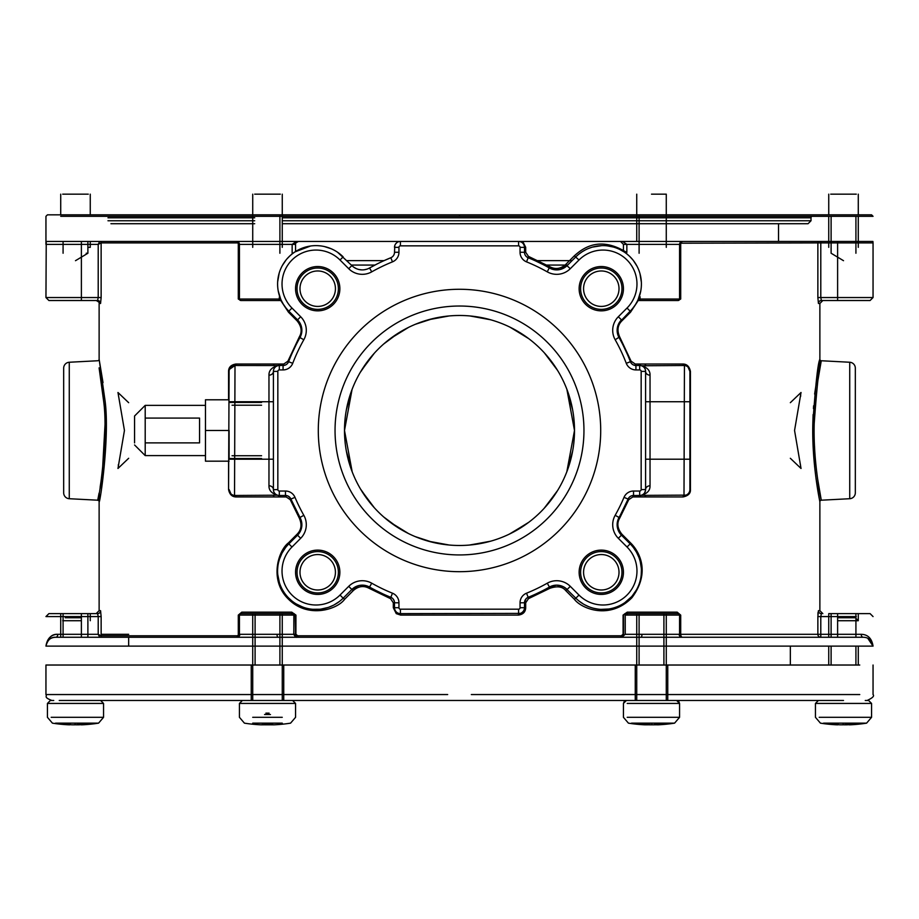 <?xml version="1.0" encoding="UTF-8"?>
<svg xmlns="http://www.w3.org/2000/svg" width="919" height="919" viewBox="0 0 919 919"><rect width="100%" height="100%" fill="white"/><g stroke="black" fill="none" stroke-linecap="round" stroke-linejoin="round"><path stroke-width="1.38" d="M88.281 247.337L90.257 247.337L90.257 241.433L140.481 241.433M81.389 241.433L81.389 244.385L45.95 244.385L46.237 241.433L45.95 297.549L81.389 297.549L45.95 297.549L48.902 300.513M524.554 253.173L524.485 247.337A5.905 5.905 0 0 0 518.58 241.433L46.237 241.433M107.592 216.321L90.257 216.321M60.723 216.321L873.05 216.321L858.277 216.321L858.277 247.337M859.759 665.023L59.241 665.023M91.739 665.023L128.66 665.023M873.05 216.321L871.568 214.839L47.432 214.839L45.95 216.321L45.95 244.385M105.03 214.839L254.701 214.839M282.259 214.839L459.5 214.839L459.5 216.321M237.389 242.903L238.297 243.213A1.482 0.77 127.9 0 0 238.297 242.053L239.434 244.385A2.952 2.952 0 0 0 236.482 241.433L238.297 242.053L236.482 241.433A1.482 0.908 90 0 1 237.389 242.903L101.159 242.903A1.482 1.459 45 0 0 99.666 241.444L99.689 241.433A1.482 1.47 90 0 1 101.159 242.903L98.207 244.385L99.666 241.444M81.389 244.385L81.389 297.549L81.389 244.385L98.207 244.385L98.207 297.549L101.136 297.549L100.562 303.465A2.952 2.941 90 0 0 97.621 300.513L98.207 297.549L97.621 300.513A2.952 2.941 90 0 1 100.562 303.465L99.126 303.465L100.562 303.465M100.562 610.675L99.126 610.675L100.562 610.675L101.136 616.58L98.207 616.58L97.621 613.628A2.952 2.941 90 0 0 100.562 610.675A2.952 2.941 90 0 1 97.621 613.628L48.902 613.628L81.389 613.628L81.389 616.58L98.207 616.58L98.207 634.305L101.136 635.776A1.482 1.459 -45 0 1 99.666 637.235L98.207 634.305L81.389 634.305L81.389 616.58L45.95 616.58L48.902 613.628M237.171 637.177L236.482 637.258A2.952 2.952 0 0 0 239.434 634.305L237.389 635.776L101.159 635.776L101.136 616.58M241.8 612.146L238.297 615.098L239.434 615.098L241.8 612.146L291.748 612.146L295.929 615.087L295.907 634.305L293.758 634.305L294.16 615.098M627.941 613.628A1.482 0.689 90 0 1 627.252 612.146L623.093 615.075L623.093 634.305L621.221 635.776L297.779 635.776L295.907 634.305M228.567 461.177L228.567 489.563C229.509 494.296 231.956 496.754 235.919 496.949L286.177 496.949L290.243 499.649L299.341 518.201C302.098 524.588 301.375 529.895 297.17 534.134L288.497 542.83C278.377 550.355 269.003 579.855 288.015 598.729C308.06 619.337 337.744 609.171 344.659 599.234L353.333 590.526C358.433 586.127 363.729 585.403 369.197 588.344L390.552 598.671L393.309 602.784L393.309 607.712L396.25 613.628L400.661 615.098L400.42 613.628L520.234 613.387M279.79 299.031L288.497 312.219L297.17 320.926C301.57 326.486 302.294 331.793 299.341 336.848L287.911 361.178L283.799 364.016L235.919 364.016C231.025 364.832 228.567 367.29 228.567 371.402L228.567 399.788M279.548 296.113L278.951 300.513L240.893 300.513L238.297 299.031L238.297 268.015L238.297 295.194L239.434 295.194M128.66 458.282L117.965 468.472L124.444 430.483L117.965 392.493L128.66 402.683M100.493 494.376L99.126 501.682C99.711 505.553 110.223 436.111 104.892 399.593L99.126 359.283L103.008 382.626M105.731 411.563L101.504 488.46M296.423 241.433L292.15 244.385L292.15 253.92L294.425 252.254M376.549 264.247L369.553 267.992A14.773 14.773 0 0 1 351.851 265.568L337.537 252.231M331.208 248.762L324.453 246.568M320.386 245.878L317.526 245.649M310.645 245.993L294.976 251.886M367.037 269.118L364.372 269.749M361.649 269.887L358.95 269.52M356.365 268.658L353.976 267.326M394.802 245.522L394.515 252.277A5.905 5.905 0 0 1 390.816 257.745L383.648 260.835M394.343 253.667L393.849 254.988M393.068 256.137L392.045 257.079M400.42 245.855A1.482 1.482 0 0 0 398.949 247.337L398.949 252.277A10.339 10.339 0 0 1 392.482 261.858A178.711 178.711 0 0 0 371.724 271.852A19.196 19.196 0 0 1 348.715 268.704L340.019 260.008A33.969 33.969 0 0 0 291.978 260.008A33.969 33.969 0 0 0 291.978 308.049L300.674 316.745A19.196 19.196 0 0 1 303.821 339.754A178.711 178.711 0 0 0 292.724 363.304A10.339 10.339 0 0 1 283.075 369.92L279.307 369.92A1.482 1.482 0 0 0 277.837 371.402L277.837 489.563A1.482 1.482 0 0 0 279.307 491.033L285.464 491.033A10.339 10.339 0 0 1 294.988 497.34A178.711 178.711 0 0 0 303.821 515.295A19.196 19.196 0 0 1 300.674 538.304L291.978 547.012A33.969 33.969 0 0 0 291.978 595.053A33.969 33.969 0 0 0 340.019 595.053L348.715 586.345A19.196 19.196 0 0 1 371.724 583.197A178.711 178.711 0 0 0 392.482 593.203A10.339 10.339 0 0 1 398.949 602.784L398.949 607.712A1.482 1.482 0 0 0 400.42 609.194L518.58 609.194A1.482 1.482 0 0 0 520.051 607.712L520.051 602.784A10.339 10.339 0 0 1 526.518 593.203A178.711 178.711 0 0 0 547.276 583.197A19.196 19.196 0 0 1 570.285 586.345L578.981 595.053A33.969 33.969 0 0 0 627.022 595.053A33.969 33.969 0 0 0 627.022 547.012L618.326 538.304A19.196 19.196 0 0 1 615.179 515.295A178.711 178.711 0 0 0 624.012 497.34A10.339 10.339 0 0 1 633.536 491.033L639.693 491.033A1.482 1.482 0 0 0 641.163 489.563L641.163 371.402A1.482 1.482 0 0 0 639.693 369.92L635.925 369.92A10.339 10.339 0 0 1 626.276 363.304A178.711 178.711 0 0 0 615.179 339.754A19.196 19.196 0 0 1 618.326 316.745L627.022 308.049A33.969 33.969 0 0 0 627.022 260.008A33.969 33.969 0 0 0 578.981 260.008L570.285 268.704A19.196 19.196 0 0 1 547.276 271.852A178.711 178.711 0 0 0 526.518 261.858A10.339 10.339 0 0 1 520.051 252.277L520.051 247.337A1.482 1.482 0 0 0 518.58 245.855L400.42 245.855L400.42 241.433L398.593 241.72M396.951 242.559L395.641 243.868M528.448 256.378L525.691 252.277L525.691 247.337L522.75 241.433L622.577 241.433L626.85 244.385L626.85 252.576C600.337 235.884 583.634 247.429 574.341 255.827L565.667 264.523C560.567 268.934 555.271 269.658 549.803 266.705L528.448 256.378L528.184 257.745L527.495 257.423M828.743 247.337L828.743 216.321L811.408 216.321L811.017 217.803L666.275 217.803M681.829 241.513L682.518 241.433A2.952 2.952 0 0 0 679.566 244.385L623.438 244.385L620.486 241.433L872.912 241.433L873.05 242.903L872.912 241.433L856.301 241.433M679.566 244.385L680.703 242.053A1.482 0.77 52.1 0 0 680.703 243.213L680.703 299.031L678.107 300.513A1.482 1.482 0 0 0 679.566 299.031L679.566 244.385L680.703 243.213L820.793 242.903L820.793 241.433L828.743 241.433M620.486 241.433L622.577 241.433M525.691 247.337L524.485 247.337A5.905 5.905 0 0 0 518.58 241.433L522.75 241.433M294.528 252.185L295.562 251.519L295.562 244.385L239.434 244.385L239.434 299.031L238.297 299.031M294.769 252.024L292.954 253.311M292.552 253.61L290.393 255.402M289.853 255.896L286.797 259.078M286.131 259.882L282.328 265.557M279.204 273.035L277.664 281.811M278.204 290.863L280.628 298.985M280.651 299.031L280.031 300.513L240.904 300.513A1.482 1.482 0 0 1 239.434 299.031A1.482 1.482 0 0 0 240.904 300.513L240.893 300.513A1.482 1.482 0 0 1 239.434 299.031L280.651 299.031M279.985 297.365L280.031 300.513M280.352 298.319L280.835 299.456M281.34 300.559L283.316 304.189M283.397 304.315L285.809 307.75M98.896 242.984L99.218 242.363M97.621 300.513L81.389 300.513L97.621 300.513M81.389 300.513L48.902 300.513L81.389 300.513L81.389 297.549L81.389 300.513M238.297 268.015L238.297 243.213L239.434 244.385L238.297 242.053M279.881 241.433L279.881 253.242L279.881 241.433M279.881 297.078L279.881 300.513M288.497 312.219L288.853 311.185L297.549 319.881A14.773 14.773 0 0 1 299.973 337.572A183.145 183.145 0 0 0 288.589 361.707L288.325 362.316M638.831 297.836L639.452 296.113L640.049 296.757L640.049 300.513L638.165 299.456L640.75 291.082M400.661 615.098L518.339 615.098C523.06 614.466 525.507 612.008 525.691 607.712L525.691 602.784L528.448 598.671L549.803 588.344C557.109 585.794 562.394 586.517 565.667 590.526L574.341 599.234C580.98 608.332 609.343 620.589 631.904 597.741C649.882 573.789 640.819 552.905 630.503 542.83L621.83 534.134C617.43 528.574 616.706 523.267 619.659 518.201L628.757 499.649L632.823 496.949L683.081 496.949C688.274 495.789 690.72 493.319 690.433 489.563L690.433 371.402C689.422 366.601 686.964 364.142 683.081 364.016L635.201 364.016L631.089 361.178L619.659 336.848C616.902 330.461 617.625 325.154 621.83 320.926L630.503 312.219L639.21 299.031M680.703 615.098L677.2 612.146L679.566 615.098L680.703 615.098L680.703 634.305L679.566 634.305L679.566 615.098A1.482 1.482 0 0 0 678.096 613.628L624.92 613.628L627.93 613.628L625.15 615.098L625.15 634.305L621.876 637.258L297.124 637.258L293.85 634.305L293.85 615.098L295.929 615.087M820.793 637.258L790.34 637.258L837.611 637.258L837.611 634.305L817.864 634.305A2.952 2.941 -90 0 0 820.793 637.258L820.793 616.58L817.864 616.58L818.438 610.675A2.952 2.941 -90 0 0 821.379 613.628L820.793 616.58L821.379 613.628A2.952 2.941 -90 0 1 818.438 610.675L819.874 610.675L818.438 610.675M818.036 612.41L817.91 614.409M818.438 303.465L819.874 303.465L818.438 303.465L817.864 297.549L820.793 297.549L821.379 300.513A2.952 2.941 -90 0 0 818.438 303.465A2.952 2.941 -90 0 1 821.379 300.513L870.098 300.513L837.611 300.513L837.611 297.549L820.793 297.549L820.793 242.903L837.611 242.903L837.611 297.549L873.05 297.549L837.611 297.549M790.34 402.683L801.035 392.493L794.556 430.483L801.035 468.472L790.34 458.282M814.636 394.079L819.874 359.283C817.956 362.614 815.601 384.027 812.833 423.498C811.707 464.336 820.185 503.371 819.874 501.682L816.061 478.822M814.636 466.863L813.108 446.22M812.844 438.156L812.764 430.448M812.844 422.774L813.12 414.526M813.441 408.622L813.625 405.773M680.703 299.031L679.566 299.031A1.482 1.482 0 0 1 678.096 300.513L638.969 300.513M638.165 299.456L638.648 298.33M639.119 297.078L639.119 300.513L639.452 296.113M639.119 241.433L639.119 253.242L639.119 241.433L663.909 241.433L651.502 241.433M630.503 312.219L630.158 311.173A38.403 38.403 0 0 0 630.158 256.872A38.403 38.403 0 0 0 575.845 256.872L567.149 265.568A14.773 14.773 0 0 1 549.447 267.992A183.145 183.145 0 0 0 528.184 257.745A5.905 5.905 0 0 1 524.485 252.277A5.905 5.905 0 0 0 528.184 257.745A183.145 183.145 0 0 1 549.447 267.992L553.158 269.462L549.447 267.992A14.773 14.773 0 0 0 567.149 265.568L560.153 269.497M632.651 308.428L635.098 305.119M635.776 304.04L637.418 301.064M637.993 299.835L639.187 296.883M617.683 334.355L617.143 330.955M617.131 330.817L617.361 327.715M619.475 322.328L630.158 311.173A38.403 38.403 0 0 0 630.158 256.872A38.403 38.403 0 0 0 575.845 256.872L577.534 255.287M627.114 353.723L623.438 345.889M638.958 364.016A1.482 0.735 -90 0 0 639.693 365.498L635.925 365.498A5.905 5.905 0 0 1 630.411 361.707A183.145 183.145 0 0 0 619.038 337.572A14.773 14.773 0 0 1 621.451 319.881L621.83 320.926M634.03 365.188L633.237 364.854M632.548 364.441L631.962 363.97M630.721 362.385L630.411 361.707A183.145 183.145 0 0 0 619.038 337.572A14.773 14.773 0 0 1 621.451 319.881L618.326 316.745M639.819 364.073A1.482 0.735 -83.3 0 0 640.382 365.532L639.693 365.498A5.905 5.905 0 0 1 645.597 371.402L645.597 489.54L645.597 371.402A4.434 3.768 180 0 0 650.032 375.17L650.032 485.783C650.17 490.539 647.114 493.744 640.876 495.398L685.965 495.134M683.081 364.016A1.482 0.919 -90 0 0 684 365.498L641.473 365.773M689.859 370.702L689.732 369.966M689.48 369.197L689.089 368.393M684.437 365.509L684 495.467A1.482 0.919 90 0 0 683.081 496.949M689.905 430.483L689.905 371.402L689.905 489.563L689.905 430.483L689.905 459.213L645.597 459.213M639.819 496.892A1.482 0.735 83.3 0 1 640.382 495.421L640.876 495.398A1.482 0.735 91.5 0 0 640.141 496.88M638.958 496.949A1.482 0.735 90 0 1 639.693 495.467L640.474 495.41M617.798 520.349L628.389 498.466M631.261 495.927L631.95 495.686M632.709 495.525L639.693 495.467A5.905 5.905 0 0 0 645.597 489.563L645.597 489.712M619.222 532.319L617.522 528.126M630.503 542.83L630.158 543.876L621.451 535.18A14.773 14.773 0 0 1 619.038 517.477A183.145 183.145 0 0 0 628.091 499.063A5.905 5.905 0 0 1 633.536 495.467A1.482 0.712 90 0 0 632.823 496.949M579.246 601.198L583.37 604.036M584.404 604.622L588.321 606.517M590.366 607.298L591.675 607.723M594.156 608.401L598.131 609.125M600.888 609.377L608.527 609.033M614.937 607.528L616.879 606.839M624.909 602.565L631.514 596.753M632.226 595.949L636.442 589.918M641.221 574.8L641.393 570.285M641.267 567.827L640.29 561.842M640.026 560.831L639.417 558.832M638.648 556.753L636.534 552.308M636.35 551.986L633.777 548.069M527.38 597.706L528.184 597.304A183.145 183.145 0 0 0 549.447 587.057L551.09 586.265M549.803 588.344L549.447 587.057L556.42 585.162M556.696 585.15L560.05 585.541M565.265 587.884L575.845 598.189A38.403 38.403 0 0 0 630.158 598.189A38.403 38.403 0 0 0 630.158 543.876A38.403 38.403 0 0 1 630.158 598.189A38.403 38.403 0 0 1 575.845 598.189L574.341 599.234M535.203 594.294L542.107 590.986M518.339 615.098L518.58 613.628A5.905 5.905 0 0 0 524.485 607.712L524.531 602.014M524.68 601.29L524.91 600.589M525.691 602.784L524.485 602.784L526.001 598.832M520.051 602.784L524.485 602.784A5.905 5.905 0 0 1 528.184 597.304L526.69 598.177M521.762 612.697L522.934 611.709M522.945 611.698L523.612 610.813M523.75 610.584L524.278 609.286M397.64 612.927L398.467 613.295M398.766 613.387L399.386 613.536M394.596 608.7L394.848 609.665L394.596 608.7M395.285 610.641L395.951 611.583L395.285 610.641M288.497 542.83L288.842 543.876A38.403 38.403 0 0 0 288.842 598.189A38.403 38.403 0 0 0 343.155 598.189L351.851 589.481A14.773 14.773 0 0 1 369.553 587.057L365.842 585.587L369.553 587.057A183.145 183.145 0 0 0 390.816 597.304L391.517 597.637M393.183 599.05L394.251 601.037M393.975 600.325L394.262 601.072M394.446 601.888L394.515 607.712A5.905 5.905 0 0 0 400.42 613.628A5.905 5.905 0 0 1 394.515 607.712L393.309 607.712M376.262 590.664L383.143 593.996M353.333 590.526L351.851 589.481L358.858 585.564M288.589 544.128L287.59 545.197M285.418 547.793L282.19 552.824M281.857 553.456L279.491 559.131M277.848 566.598L277.63 569.275M277.768 574.616L279.41 582.715M287.762 597.063L288.371 597.706M295.516 603.507L297.182 604.507M299.146 605.541L303.867 607.47M312.701 609.286L319.559 609.263M320.984 609.102L328.175 607.448M328.841 607.218L333.39 605.265M334.217 604.828L339.18 601.646M301.317 520.705L301.857 524.106M301.869 524.232L301.639 527.334M280.042 496.949A1.482 0.735 90 0 0 279.307 495.467L285.464 495.467A5.905 5.905 0 0 1 290.909 499.063L299.973 517.477A14.773 14.773 0 0 1 297.549 535.18L288.842 543.876A38.403 38.403 0 0 0 288.842 598.189A38.403 38.403 0 0 0 343.155 598.189L344.659 599.234M286.177 496.949A1.482 0.712 90 0 0 285.464 495.467L286.946 495.651M288.152 496.111L290.209 497.857M279.181 496.892A1.482 0.735 96.7 0 0 278.618 495.421L279.307 495.467A5.905 5.905 0 0 1 273.402 489.563A4.434 3.768 0 0 0 268.968 485.783L268.968 375.17C268.842 370.414 271.886 367.209 278.124 365.555L235 365.498L229.463 369.335M235.919 496.949A1.482 0.919 90 0 0 235 495.467L277.549 495.203M229.13 490.252L229.268 490.976M229.509 491.734L229.888 492.515M234.54 495.444L235 365.498A1.482 0.919 -90 0 0 235.919 364.016M229.417 369.484L229.187 370.368M279.181 364.073A1.482 0.735 -96.7 0 1 278.618 365.532L278.124 365.555A1.482 0.735 -88.5 0 0 278.859 364.085M280.042 364.016A1.482 0.735 -90 0 1 279.307 365.498L278.526 365.544M285.51 364.969L286.475 364.418M283.982 365.429L279.307 365.498A5.905 5.905 0 0 0 273.402 371.402L273.402 371.253M295.918 345.165L292.219 352.965M299.778 322.73L301.811 329.025M301.478 326.923L301.823 329.059M301.202 334.7L299.973 337.572A183.145 183.145 0 0 0 288.589 361.707A5.905 5.905 0 0 1 283.075 365.498L284.051 365.417M273.46 370.575L273.644 369.737M273.942 368.921L274.39 368.14M274.953 367.416L275.654 366.761M276.493 366.21L277.481 365.785M228.567 489.563L229.095 371.402A5.905 5.905 0 0 1 235 365.498A5.905 5.905 0 0 0 229.095 371.402L228.567 371.402M273.402 459.213L229.095 459.213L229.095 430.483L229.095 458.834M278.859 496.88A1.482 0.735 88.5 0 0 278.124 495.398C271.898 493.721 268.853 490.516 268.968 485.783M229.095 489.563A5.905 5.905 0 0 0 235 495.467A5.905 5.905 0 0 1 229.095 489.563L230.933 493.848M279.307 369.92L279.307 365.498A5.905 5.905 0 0 0 273.402 371.402A4.434 3.768 0 0 1 268.968 375.17M277.837 371.402L273.402 371.402L273.402 489.563A5.905 5.905 0 0 0 279.307 495.467L279.307 491.033M645.54 490.39L644.621 492.814M644.047 493.549L643.346 494.204M642.507 494.755L641.519 495.18M624.001 251.875L619.705 249.44M613.352 247.039L607.367 245.867M601.853 245.637L596.833 246.12M601.704 245.649L592.33 247.131M592.215 247.165L588.344 248.532M584.829 250.198L582.244 251.714M581.738 252.047L578.821 254.184M641.37 282.282L639.992 273.69M637.051 266.257L633.386 260.536M632.984 260.031L629.722 256.435M629.182 255.93L626.747 253.851M626.563 253.69L624.644 252.3M623.461 251.519L624.047 251.909M642.473 366.199L643.357 366.773M644.081 367.451L644.644 368.197M644.667 368.22L645.069 368.967M645.368 369.771L645.54 370.587M645.597 371.207L645.597 371.402A5.905 5.905 0 0 0 639.693 365.498L639.693 369.92M335.044 430.483A124.456 124.456 0 0 1 459.5 306.027A124.456 124.456 0 0 1 583.956 430.483A124.456 124.456 0 0 1 459.5 554.938A124.456 124.456 0 0 1 335.044 430.483M276.55 494.778L275.666 494.215M274.942 493.526L274.367 492.791M274.287 492.676L273.931 492.01M273.632 491.194L273.46 490.378M273.402 489.724L277.837 489.563M528.448 598.671L528.184 597.304A183.145 183.145 0 0 0 549.447 587.057A14.773 14.773 0 0 1 567.149 589.481L564.553 587.413M390.552 598.671L390.816 597.304A5.905 5.905 0 0 1 394.515 602.784L393.309 602.784M290.243 499.649L290.909 499.063A183.145 183.145 0 0 0 299.973 517.477A14.773 14.773 0 0 1 297.549 535.18L297.17 534.134M343.155 256.872A38.403 38.403 0 0 0 288.842 256.872A38.403 38.403 0 0 0 288.842 311.173A38.403 38.403 0 0 1 288.842 256.872A38.403 38.403 0 0 1 343.155 256.872L340.019 260.008M524.312 245.901L523.715 244.408M521.326 242.111L519.924 241.582M542.738 264.396L535.857 261.065M525.817 256.01L525.025 254.735M626.85 252.576L626.023 253.288M400.42 241.433A5.905 5.905 0 0 0 394.515 247.337L398.949 247.337M392.482 261.858L390.816 257.745A183.145 183.145 0 0 0 369.553 267.992L371.724 271.852M338.387 288.692A20.677 20.677 0 0 1 317.71 309.37A20.677 20.677 0 0 1 297.032 288.692A20.677 20.677 0 0 1 317.71 268.015A20.677 20.677 0 0 1 338.387 288.692M580.613 572.273A20.677 20.677 0 0 1 601.29 551.595A20.677 20.677 0 0 1 621.968 572.273A20.677 20.677 0 0 1 601.29 592.95A20.677 20.677 0 0 1 580.613 572.273A20.677 20.677 0 0 1 601.29 551.595A20.677 20.677 0 0 1 621.968 572.273M297.032 572.273A20.677 20.677 0 0 1 317.71 551.595A20.677 20.677 0 0 1 338.387 572.273A20.677 20.677 0 0 1 317.71 592.95A20.677 20.677 0 0 1 297.032 572.273A20.677 20.677 0 0 1 317.71 551.595A20.677 20.677 0 0 1 338.387 572.273M580.613 288.692A20.677 20.677 0 0 1 601.29 268.015A20.677 20.677 0 0 1 621.968 288.692A20.677 20.677 0 0 1 601.29 309.37A20.677 20.677 0 0 1 580.613 288.692A20.677 20.677 0 0 1 601.29 268.015A20.677 20.677 0 0 1 621.968 288.692M352.184 471.803L344.499 430.483A115.001 115.001 0 0 1 459.5 315.481A115.001 115.001 0 0 1 574.501 430.483A115.001 115.001 0 0 1 459.5 545.484A115.001 115.001 0 0 1 344.499 430.483L352.057 389.472L346.36 409.863M346.36 451.091L352.046 471.458M361.443 490.574L374.366 507.805M390.276 522.314L408.518 533.571M428.415 541.199L449.219 545.024M470.068 545.001L490.712 541.165M510.436 533.594L528.735 522.302M544.622 507.816L557.534 490.597M566.954 471.458L572.64 451.08M572.64 409.897L566.954 389.507M557.534 370.357L544.611 353.137M528.724 338.651L510.424 327.371M490.7 319.789L470.046 315.964M449.207 315.941L428.415 319.755M408.541 327.382L390.288 338.64M374.378 353.149L361.454 370.38M566.885 389.323L574.501 430.483L566.816 471.838M557.224 491.114L544.082 508.402M527.943 522.9L509.379 534.1M489.402 541.532L469.218 545.07M451.918 545.231L450.574 545.139M432.918 542.371L415.204 536.604M398.616 528.046L383.809 517.052M371.092 504.026L360.466 488.942M360.282 372.344L370.885 357.181M383.648 344.039L398.593 332.931M415.354 324.292L433.228 318.514M451.022 315.791L453.044 315.665M469.816 315.941L490.034 319.605M509.93 327.13L528.356 338.376M544.347 352.85L557.385 370.104M680.703 295.194L679.566 295.194M101.159 635.776A1.482 1.47 -90 0 1 99.689 637.258L99.666 637.235M238.297 615.098L238.297 635.466A1.482 0.77 -127.9 0 1 238.297 636.637L238.618 636.339M237.389 635.776A1.482 0.908 -90 0 1 236.482 637.258A2.952 2.952 0 0 0 239.434 634.305L239.434 615.098A1.482 1.482 0 0 1 240.904 613.628L252.725 613.628L252.725 666.792M291.748 612.146A1.482 0.689 -90 0 1 291.059 613.628M236.482 637.258L236.964 637.258A2.952 2.906 90 0 0 239.87 634.305L295.562 634.305L295.562 615.098L294.08 613.628L291.07 613.628L295.562 615.098L239.434 615.098M651.502 613.628C667.447 613.628 667.447 613.628 651.502 613.628L627.918 613.628M817.864 616.58L817.864 634.305L680.703 634.305A2.952 1.815 -90 0 0 682.518 637.258A2.952 2.952 0 0 1 679.566 634.305L679.566 615.098L625.15 615.098M830.719 613.628L870.098 613.628L837.611 613.628L837.611 616.58L856.301 616.58M621.876 637.258L55.829 637.258C50.292 637.384 46.995 640.336 45.95 646.114C47.524 639.923 50.809 636.97 55.829 637.258A2.952 1.964 -90 0 0 57.794 634.305C51.142 634.478 47.191 638.418 45.95 646.114C47.822 637.855 51.763 633.915 57.794 634.305L81.389 634.305L81.389 637.258L55.829 637.258A2.952 1.964 90 0 0 57.794 634.305M790.34 637.258L828.743 637.258L828.743 620.716M45.95 646.114L873.05 646.114C872.005 640.336 868.708 637.384 863.171 637.258L837.611 637.258L863.171 637.258A2.952 1.964 -90 0 1 861.206 634.305C867.858 634.478 871.809 638.418 873.05 646.114L867.766 638.291M625.15 634.305L641.956 634.305A2.952 0.999 90 0 1 640.957 637.258L863.171 637.258A2.952 1.964 90 0 1 861.206 634.305L837.611 634.305L837.611 616.58L820.793 616.58M682.036 637.258L682.518 637.258A2.952 2.952 0 0 1 679.566 634.305L679.13 634.305A2.952 2.906 90 0 0 682.036 637.258L674.259 637.258M832.763 613.628L854.256 613.628L831.109 613.628L831.109 637.258M87.891 637.258L87.891 613.628L63.078 613.628L63.078 637.258M641.956 634.305L679.13 634.305M278.043 637.258A2.952 0.999 90 0 1 277.044 634.305M294.08 613.628L240.904 613.628M279.904 665.023L279.904 613.628L256.746 613.628L278.239 613.628M640.141 364.085A1.482 0.735 -91.5 0 0 640.876 365.555C647.148 367.278 650.192 370.483 650.032 375.17M688.055 367.106L689.905 371.402A5.905 5.905 0 0 0 684 365.498A5.905 5.905 0 0 1 689.905 371.402L690.433 371.402M689.905 489.563A5.905 5.905 0 0 1 684 495.467A5.905 5.905 0 0 0 689.905 489.563L690.433 489.563M639.693 491.033L639.693 495.467A5.905 5.905 0 0 0 645.597 489.563A4.434 3.768 180 0 1 650.032 485.783M800.426 396.365L800.61 394.55L800.69 396.227M800.426 464.6L800.61 466.427M817.439 383.131L821.276 360.753C819.346 364.027 816.991 384.981 814.2 423.636C813.074 463.635 821.586 501.866 821.276 500.2L817.439 477.823M814.808 451.861L814.487 445.899M822.838 300.513L819.874 303.465L819.874 359.283A1.482 1.482 -168.8 0 0 821.276 360.753L849.73 362.247A5.905 5.905 0 0 1 855.325 368.151L855.325 492.814A5.905 5.905 0 0 1 849.73 498.718L821.276 500.2A1.482 1.482 -11.2 0 0 819.874 501.682L819.874 610.675L822.838 613.628M118.574 464.6L118.39 466.415L118.31 464.738M118.574 396.365L118.39 394.538M99.091 493.078L97.724 500.2C98.322 504.003 108.867 435.997 103.514 400.236L99.091 367.864M100.102 373.619L101.492 382.66M101.504 478.179L100.114 487.254M96.162 613.628L99.126 610.675L99.126 501.682A1.482 1.482 11.2 0 0 97.724 500.2L69.27 498.718A5.905 5.905 0 0 1 63.675 492.814L63.675 368.151A5.905 5.905 0 0 1 69.27 362.247L97.724 360.753A1.482 1.482 168.8 0 0 99.126 359.283L99.126 303.465C99.757 302.822 98.77 301.834 96.162 300.513M87.891 241.433L87.891 253.242L86.237 253.242M778.519 241.433L778.519 223.708L666.275 223.708L808.065 223.708L282.259 223.708M254.701 223.708L110.935 223.708M636.741 223.708L459.5 223.708L636.741 223.708M790.34 220.755L666.275 220.755M636.741 220.755L282.259 220.755M680.703 265.063L679.566 265.063M567.655 265.063L544.037 265.063M374.963 265.063L351.345 265.063M239.434 265.063L238.297 265.063M828.743 637.258L828.743 613.628L856.301 613.628M280.284 613.628L252.725 613.628M88.281 613.628L60.723 613.628L60.723 637.258L60.723 620.716M856.301 194.162L830.719 194.162M651.502 194.162L666.275 194.162L651.502 194.162M280.284 194.162L254.701 194.162M88.281 194.162L62.699 194.162M459.5 571.687A141.204 141.204 0 0 0 600.704 430.483A141.204 141.204 0 0 0 459.5 289.278A141.204 141.204 0 0 0 318.296 430.483A141.204 141.204 0 0 0 459.5 571.687M730.26 700.473L827.261 700.473M843.516 700.473L59.241 700.473M91.739 700.473L192.312 700.473M231.163 700.473L235.172 700.473M238.297 700.473L232.404 700.473M288.221 700.473L401.821 700.473M406.221 700.473L443.176 700.473M685.563 700.473L680.244 700.473M671.789 700.473L683.793 700.473M247.211 700.473L238.756 700.473M225.971 700.473L230.221 700.473M673.903 700.473L676.683 700.473M459.5 665.023L45.95 665.023L45.95 694.557L59.241 694.557M790.34 646.114L790.34 665.023L827.261 665.023M229.095 461.177L205.465 461.177L205.465 399.788L229.095 399.788M229.095 430.483L205.465 430.483L205.465 455.594L145.202 455.594L145.202 405.371L145.202 418.076L199.549 418.076L199.549 442.889L199.549 418.076M134.565 430.483L134.565 416.008L134.565 430.483M134.565 442.889L134.565 418.076L134.565 442.889M145.202 442.889L199.549 442.889M145.202 430.483L145.202 455.594L134.565 444.957M229.095 458.547L261.582 458.547M229.095 402.419L261.582 402.419M267.498 700.473L242.386 700.473L239.434 703.426L295.562 703.426L239.434 703.426L242.386 700.473M267.498 724.792A147.649 73.83 -90 0 1 267.383 724.804L264.132 724.792A147.649 127.867 90 0 1 263.948 724.792L261.559 724.792A147.649 147.649 0 0 1 252.07 724.115L252.07 724.115A147.649 147.649 0 0 0 261.559 724.804L263.937 724.792L263.937 724.115A146.891 146.891 0 0 0 267.498 724.149A146.891 146.891 0 0 1 264.546 724.126L263.937 724.115M264.546 723.54A146.305 146.305 0 0 0 270.45 723.54M270.45 724.126A146.891 146.891 0 0 1 267.498 724.149A146.891 146.891 0 0 0 271.059 724.115L271.059 724.804L273.425 724.792A147.649 147.649 0 0 0 282.914 724.115L282.914 724.115A147.649 147.649 0 0 1 273.425 724.804L271.059 724.241M252.679 723.575L252.07 724.149A147.695 147.695 0 0 0 260.376 724.792A147.649 127.867 -90 0 0 260.582 724.804L261.444 724.792A147.649 73.83 -90 0 1 261.329 724.792M263.937 724.241L264.546 724.126M264.35 724.39A147.649 73.83 90 0 0 267.613 724.804L270.852 724.792A147.649 127.867 -90 0 0 271.048 724.792L270.45 724.206L270.45 723.575L271.059 724.115M282.317 723.575L282.914 724.115M265.901 713.144L269.095 713.144L265.901 713.144M62.699 620.716L81.389 620.716M65.26 617.763L81.389 617.763M53.75 700.473L50.384 700.473L47.432 703.426L103.548 703.426L100.596 700.473M81.4 724.654A147.649 127.867 -90 0 1 78.85 724.804L75.611 724.792A147.649 73.83 90 0 1 75.484 724.792M68.615 724.723A147.649 73.83 -90 0 0 69.442 724.804L68.569 724.792A147.649 127.867 -90 0 1 68.374 724.792A147.649 127.867 -90 0 1 60.355 724.115A146.891 73.44 -90 0 0 62.136 724.149A146.891 73.44 -90 0 0 63.916 724.115A147.649 127.867 90 0 0 72.13 724.804L75.369 724.792A147.649 73.83 -90 0 0 80.114 724.115A146.891 127.213 90 0 0 86.283 724.115A147.649 73.83 90 0 1 81.538 724.804L82.411 724.792A147.649 127.867 90 0 0 82.607 724.792A147.649 127.867 90 0 0 90.625 724.115A146.891 73.44 90 0 1 88.844 724.149M69.58 724.654L68.695 724.586M80.998 723.15L80.998 724.206L82.078 724.206L80.998 724.206L81.538 724.804L82.411 724.792L82.078 723.15M80.688 724.126A147.063 127.362 -90 0 1 79.126 724.206L79.126 723.15M61.182 723.575L60.355 724.115M86.283 724.115L85.433 723.15M280.777 724.321A147.649 127.867 90 0 1 274.609 724.792A147.649 127.867 90 0 1 274.413 724.804L273.54 724.792A147.649 73.83 90 0 0 273.655 724.792M274.39 724.758L273.54 724.792M254.207 724.321A147.649 127.867 -90 0 0 260.376 724.792M260.605 724.758L261.455 724.792M655.063 724.792L657.441 724.792L654.466 724.206M647.941 724.804L645.575 724.792L648.55 724.206M837.611 617.763L855.325 617.763M837.611 620.716L858.277 620.716L856.301 618.74M865.25 700.473L868.616 700.473L871.568 703.426L815.452 703.426L818.404 700.473M829.202 723.575L828.375 724.115A146.891 73.44 -90 0 0 830.156 724.149A146.891 73.44 -90 0 0 831.936 724.115A147.649 127.867 90 0 0 840.15 724.804L843.389 724.792A147.649 73.83 -90 0 0 848.145 724.115A146.891 127.213 90 0 0 854.302 724.115A147.649 73.83 90 0 1 849.558 724.804L850.431 724.792A147.649 127.867 90 0 0 850.626 724.792A147.649 127.867 90 0 0 858.645 724.115A146.891 73.44 90 0 1 856.864 724.149M849.018 723.15L849.018 724.206L850.109 724.206L849.018 724.206L849.558 724.804L850.431 724.792L850.109 723.15M849.42 724.654A147.649 127.867 -90 0 1 846.87 724.804L843.631 724.792A147.649 73.83 90 0 1 843.516 724.792M836.635 724.723A147.649 73.83 -90 0 0 837.462 724.804L836.589 724.792A147.649 127.867 -90 0 1 836.393 724.792A147.649 127.867 -90 0 1 828.375 724.115M837.6 724.654L836.715 724.586M854.302 724.115L853.452 723.15M848.719 724.126A147.063 127.362 -90 0 1 847.146 724.206L847.146 723.15M638.154 724.149A146.891 73.44 -90 0 1 636.373 724.115A147.649 127.867 -90 0 0 644.391 724.792A147.649 127.867 -90 0 0 644.587 724.804L645.46 724.792A147.649 73.83 -90 0 1 640.715 724.115A146.891 127.213 -90 0 0 646.873 724.115A147.649 73.83 90 0 0 651.617 724.804L654.868 724.792A147.649 127.867 -90 0 0 663.081 724.115A146.891 73.44 90 0 0 664.862 724.149A146.891 73.44 90 0 0 666.643 724.115A147.649 127.867 90 0 1 658.624 724.792A147.695 147.695 0 0 0 674.58 723.15L671.49 723.15L674.58 723.15L679.566 717.314L675.81 717.314L679.566 717.314L679.566 703.426L676.614 700.473L673.248 700.473M644.908 723.15L644.908 724.206L645.988 724.206L644.587 724.792L645.988 724.206L645.988 723.15M658.624 724.792A147.649 127.867 90 0 1 658.418 724.804L657.556 724.792A147.649 73.83 90 0 0 658.383 724.723M658.303 724.586L657.418 724.654M651.502 724.792A147.649 73.83 -90 0 1 651.387 724.804L648.148 724.792A147.649 127.867 90 0 1 645.586 724.654M647.861 723.15L647.861 724.206A147.063 127.362 90 0 1 646.298 724.126M641.565 723.15L640.715 724.115M665.816 723.575L666.643 724.115M101.136 297.549L101.136 242.915M101.136 634.305L128.66 634.305M292.15 244.385L295.562 244.385C294.942 243.707 295.929 242.719 298.514 241.433M98.207 297.549L81.389 297.549M297.17 320.926L297.549 319.881A14.773 14.773 0 0 1 299.973 337.572L299.341 336.848M677.2 612.146L627.252 612.146M819.334 241.433A1.482 1.47 90 0 0 817.864 242.903L817.864 297.549M679.566 299.031L638.349 299.031M619.659 336.848L615.179 339.754M631.089 361.178L630.411 361.707A5.905 5.905 0 0 0 635.925 365.498A1.482 0.724 -90 0 1 635.201 364.016M645.127 364.016A1.482 0.758 -90 0 0 645.885 365.498M645.127 496.949A1.482 0.758 90 0 1 645.885 495.467M628.757 499.649L628.091 499.063A5.905 5.905 0 0 1 633.536 495.467L633.536 491.033M619.659 518.201L619.038 517.477A183.145 183.145 0 0 0 628.091 499.063L624.012 497.34M621.83 534.134L621.451 535.18A14.773 14.773 0 0 1 619.038 517.477L615.179 515.295M565.667 590.526L567.149 589.481A14.773 14.773 0 0 0 549.447 587.057L547.276 583.197M525.691 607.712L524.485 607.712A5.905 5.905 0 0 1 518.58 613.628L518.58 609.194M396.25 613.628L396.882 612.445M369.197 588.344L369.553 587.057A183.145 183.145 0 0 0 390.816 597.304A5.905 5.905 0 0 1 394.515 602.784L398.949 602.784M299.341 518.201L299.973 517.477A183.145 183.145 0 0 1 290.909 499.063A5.905 5.905 0 0 0 285.464 495.467L286.717 495.605M273.873 496.949A1.482 0.758 90 0 0 273.115 495.467M273.873 364.016A1.482 0.758 -90 0 1 273.115 365.498M283.799 364.016A1.482 0.724 -90 0 1 283.075 365.498A5.905 5.905 0 0 0 288.589 361.707L287.911 361.178M627.022 308.049L630.158 311.173M339.869 288.692A22.159 22.159 0 0 1 317.71 310.852A22.159 22.159 0 0 1 295.562 288.692A22.159 22.159 0 0 1 317.71 266.533A22.159 22.159 0 0 1 339.869 288.692M339.869 572.273A22.159 22.159 0 0 1 317.71 594.421A22.159 22.159 0 0 1 295.562 572.273A22.159 22.159 0 0 1 317.71 550.113A22.159 22.159 0 0 1 339.869 572.273M623.438 572.273A22.159 22.159 0 0 1 601.29 594.421A22.159 22.159 0 0 1 579.131 572.273A22.159 22.159 0 0 1 601.29 550.113A22.159 22.159 0 0 1 623.438 572.273M623.438 288.692A22.159 22.159 0 0 1 601.29 310.852A22.159 22.159 0 0 1 579.131 288.692A22.159 22.159 0 0 1 601.29 266.533A22.159 22.159 0 0 1 623.438 288.692M641.163 489.563L645.597 489.563M641.163 371.402L645.597 371.402M635.925 369.92L635.925 365.498M626.276 363.304L630.411 361.707M348.715 586.345L351.851 589.481A14.773 14.773 0 0 1 369.553 587.057L371.724 583.197M524.485 602.784A5.905 5.905 0 0 1 528.184 597.304L526.518 593.203M520.051 607.712L524.485 607.712M570.285 586.345L567.149 589.481M578.981 595.053L575.845 598.189M627.022 547.012L630.158 543.876M618.326 538.304L621.451 535.18L617.821 529.183M400.42 609.194L400.42 613.628M398.949 607.712L394.515 607.712M392.482 593.203L390.816 597.304M340.019 595.053L343.155 598.189M291.978 547.012L288.842 543.876M300.674 538.304L297.549 535.18M303.821 515.295L299.973 517.477M294.988 497.34L290.909 499.063L290.14 497.765M285.464 491.033L285.464 495.467M283.075 369.92L283.075 365.498M292.724 363.304L288.589 361.707M303.821 339.754L299.973 337.572L301.26 334.527L301.834 329.22M300.674 316.745L297.549 319.881L301.179 325.866M291.978 308.049L288.842 311.173M348.715 268.704L351.851 265.568M525.691 252.277L520.051 252.277M549.803 266.705L547.276 271.852M565.667 264.523L570.285 268.704M574.341 255.827L578.981 260.008M623.438 251.519L623.438 244.385L626.85 244.385M681.611 242.903A1.482 0.908 90 0 1 682.518 241.433M870.098 300.513L873.05 297.549L873.05 242.903L837.611 242.903L837.611 241.433M520.051 247.337L524.485 247.337M518.58 245.855L518.58 241.433M398.949 252.277L394.515 252.277M526.518 261.858L528.184 257.745M335.435 288.692A17.725 17.725 0 0 1 317.71 306.418A17.725 17.725 0 0 1 299.985 288.692A17.725 17.725 0 0 1 317.71 270.967A17.725 17.725 0 0 1 335.435 288.692M619.015 572.273A17.725 17.725 0 0 1 601.29 589.998A17.725 17.725 0 0 1 583.565 572.273A17.725 17.725 0 0 1 601.29 554.548A17.725 17.725 0 0 1 619.015 572.273M335.435 572.273A17.725 17.725 0 0 1 317.71 589.998A17.725 17.725 0 0 1 299.985 572.273A17.725 17.725 0 0 1 317.71 554.548A17.725 17.725 0 0 1 335.435 572.273M619.015 288.692A17.725 17.725 0 0 1 601.29 306.418A17.725 17.725 0 0 1 583.565 288.692A17.725 17.725 0 0 1 601.29 270.967A17.725 17.725 0 0 1 619.015 288.692M297.779 635.776A1.482 0.666 -90 0 1 297.446 637.062M621.221 635.776A1.482 0.666 -90 0 0 621.554 637.062M625.219 615.098L625.242 634.305M60.723 616.58L45.95 616.58M849.73 362.247L849.73 498.718M69.27 498.718L69.27 362.247M636.741 217.803L459.5 217.803L811.017 217.803L811.017 220.755L459.5 220.755M107.982 217.803L254.701 217.803M282.259 217.803L459.5 217.803M254.701 220.755L107.982 220.755M680.703 260.628L679.566 260.628M572.089 260.628L534.915 260.628M384.085 260.628L346.911 260.628M239.434 260.628L238.297 260.628M447.679 694.557L45.95 694.557C47.351 696.384 43.204 697.142 51.855 700.473M91.739 694.557L140.481 694.557M859.759 694.557L471.321 694.557M778.519 694.557L827.261 694.557M282.259 717.314L252.725 717.314M282.259 723.15L252.725 723.15M270.45 714.5L264.546 714.5L270.45 714.5M263.937 724.792L264.546 724.206L263.937 724.804M99.792 703.426L103.548 703.426L103.548 717.314L51.188 717.314M99.792 717.314L103.548 717.314L98.563 723.15L55.508 723.15M95.473 723.15L98.563 723.15A147.695 147.695 0 0 1 82.607 724.792M75.094 724.206L75.094 723.15M68.891 724.206L68.891 723.15M69.982 724.206L69.982 723.15M819.208 717.314L871.568 717.314L871.568 703.426L867.812 703.426M867.812 717.314L871.568 717.314L866.594 723.15L823.527 723.15M863.492 723.15L866.594 723.15A147.695 147.695 0 0 1 850.626 724.792M836.922 724.206L836.922 723.15M843.114 724.206L843.114 723.15M838.002 724.206L838.002 723.15M678.716 701.346L679.566 703.426L627.206 703.426M675.81 717.314L627.206 717.314M671.49 723.15L631.525 723.15M657.016 724.206L657.016 723.15M651.904 724.206L651.904 723.15M658.096 724.206L658.096 723.15M279.904 214.839L279.904 253.242M639.096 214.839L639.096 253.242M633.639 365.038L632.49 364.395M630.939 362.764L630.491 361.914M631.33 495.892L630.193 496.501M628.665 498.029L628.228 498.776M617.166 525.84L617.74 520.522L619.038 517.477M563.14 586.632L556.719 585.15M394.435 601.796L394.515 602.784M383.292 594.065L376.135 590.595M358.789 585.575L362.327 585.15M336.584 603.45L334.125 604.886M302.65 607.034L296.148 603.909M291.725 600.785L288.394 597.729M284.097 592.399L283.374 591.285M277.745 574.478L277.664 573.249M278.664 562.06L279.548 558.924M282.225 552.756L283.868 549.999M288.026 362.821L288.44 362.063M524.565 253.253L524.485 252.277M535.708 260.985L542.865 264.454M560.211 269.474L556.673 269.899M582.91 251.301L584.358 250.45M128.66 637.258L128.66 646.114M297.124 637.258C296.125 637.625 294.999 636.637 293.758 634.305M55.829 637.258L244.741 637.258M264.649 637.258L654.351 637.258M873.05 616.58L870.098 613.628M855.922 613.628L855.922 637.258M855.922 646.114L855.922 665.023M831.109 646.114L831.109 665.023M624.92 613.628L623.438 615.098L623.438 634.305L620.486 637.258M663.909 613.628L663.909 665.023M639.096 613.628L639.096 665.023M295.562 634.305L298.514 637.258M255.091 613.628L255.091 665.023M855.922 216.321L855.922 253.242M831.109 216.321L831.109 253.242L843.516 260.697M63.078 241.433L63.078 253.242M75.484 260.697L87.891 253.242M811.017 220.755L808.065 223.708M858.277 613.628L858.277 620.716M858.277 646.114L858.277 665.023L858.277 646.114M828.743 646.114L828.743 665.023L828.743 646.114M666.275 613.628L666.275 666.792M636.741 613.628L636.741 666.792M282.259 613.628L282.259 666.792M90.257 613.628L90.257 620.716M858.277 194.162L858.277 214.839M828.743 194.162L828.743 214.839M666.275 194.162L666.275 247.337M636.741 194.162L636.741 241.433M282.259 194.162L282.259 247.337M252.725 194.162L252.725 247.337M60.723 194.162L60.723 214.839M90.257 194.162L90.257 214.839M689.905 401.741L645.597 401.741M273.402 401.741L229.095 401.741M459.5 700.473L466.634 700.473M873.05 665.023L873.05 694.557C874.555 696.005 872.579 697.969 867.145 700.473M667.757 665.023L667.757 700.473M635.259 665.023L635.259 700.473M251.243 665.023L251.243 700.473M283.741 665.023L283.741 700.473M205.465 405.371L145.202 405.371L134.565 416.008M261.582 455.732L232.047 455.732M261.582 405.222L232.047 405.222M282.259 700.473L282.259 620.716M252.725 700.473L252.725 620.716M295.562 703.426L292.598 700.473L295.562 703.426L295.562 717.314L290.576 723.15A147.695 147.695 0 0 1 282.914 724.149L282.868 724.115M239.434 717.314L244.42 723.15L239.434 717.314L239.434 703.426M244.42 723.15A147.695 147.695 0 0 0 252.07 724.149M68.374 724.792A147.695 147.695 0 0 1 52.417 723.15L47.432 717.314L47.432 703.426M69.764 724.838L70.372 723.15M81.217 724.838L80.608 723.15M295.562 717.314L290.576 723.15M274.609 724.792A147.695 147.695 0 0 0 282.914 724.149M273.219 724.838L272.61 724.241M261.766 724.838L262.375 724.241M623.438 717.314L628.424 723.15L623.438 717.314L623.438 703.426L624.288 701.346M836.393 724.792A147.695 147.695 0 0 1 820.437 723.15L815.452 717.314L815.452 703.426M849.236 724.838L848.628 723.15M837.783 724.838L838.392 723.15M666.275 700.473L666.275 620.716M636.741 700.473L636.741 620.716M623.438 703.426L626.402 700.473M628.424 723.15A147.695 147.695 0 0 0 644.391 724.792M645.781 724.838L646.39 723.15M657.234 724.838L656.625 723.15M679.566 717.314L674.58 723.15"/></g></svg>

